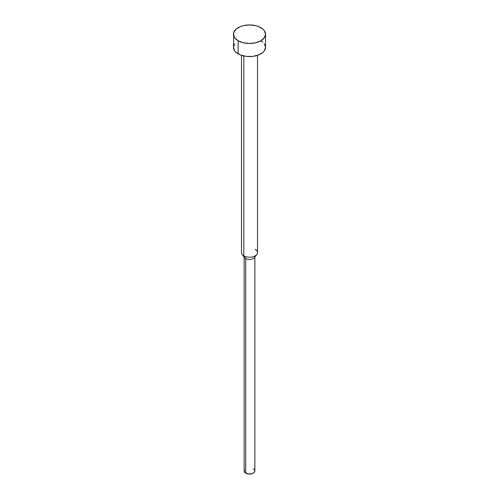 <?xml version="1.0" encoding="UTF-8"?>
<svg xmlns="http://www.w3.org/2000/svg" width="499" height="499" viewBox="0 0 499 499"><rect width="100%" height="100%" fill="white"/><g stroke="black" fill="none" stroke-linecap="round" stroke-linejoin="round"><path stroke-width="0.75" d="M233.451 34.213L234.673 37.762L238.154 40.768L243.356 42.777L249.5 43.482L255.644 42.777L260.846 40.768L264.327 37.762L265.549 34.213L264.327 30.67L262.842 29.067L258.413 26.509L255.644 25.655L249.5 24.95L243.356 25.655L240.587 26.509L236.158 29.067L233.763 32.41L233.451 47.318A16.049 9.263 0 0 0 238.154 53.867L238.154 40.768A16.049 9.263 180 0 1 233.451 34.213A16.049 9.263 180 0 1 243.356 25.655A16.049 9.263 180 0 1 260.846 27.663A16.049 9.263 180 0 1 265.549 34.213A16.049 9.263 180 0 1 255.644 42.777A16.049 9.263 180 0 1 238.154 40.768L238.154 53.867A16.049 9.263 0 0 0 255.644 55.876A16.049 9.263 0 0 0 265.549 47.318L264.327 50.861L262.842 52.464L258.413 55.021L252.631 56.406L246.369 56.406L240.587 55.021L236.158 52.464L234.673 50.861L233.451 47.318L234.673 43.769M255.176 249.313A8.021 4.634 180 0 1 256.823 254.478A8.021 4.634 180 0 1 243.824 255.862L243.824 55.982L243.824 255.862A8.021 4.634 0 0 0 252.569 256.866A8.021 4.634 0 0 0 257.521 252.588L257.521 55.339M254.852 256.367A5.352 3.088 180 0 1 251.546 259.224A5.352 3.088 180 0 1 245.72 258.557L243.824 255.862L245.72 258.557A5.352 3.088 0 0 0 254.384 257.634L256.823 254.478M244.148 257.029L244.148 470.962A5.352 3.088 0 0 0 245.72 473.146L245.72 258.557L245.72 473.146A5.352 3.088 0 0 0 251.546 473.813A5.352 3.088 0 0 0 254.852 470.962L253.947 472.678L252.469 473.532L248.458 473.988L245.053 472.678L244.148 470.962L244.56 469.777M253.28 468.779L253.947 469.247M254.44 469.777L254.852 470.962L254.852 257.029M241.479 55.339L241.479 252.588A8.021 4.634 0 0 0 243.824 255.862A8.021 4.634 180 0 1 242.177 254.478L244.616 257.634A5.352 3.088 0 0 0 245.72 258.557A5.352 3.088 180 0 1 244.148 256.367M260.846 40.768L262.842 42.172M264.327 43.769L265.549 47.318L265.549 34.213"/></g></svg>
